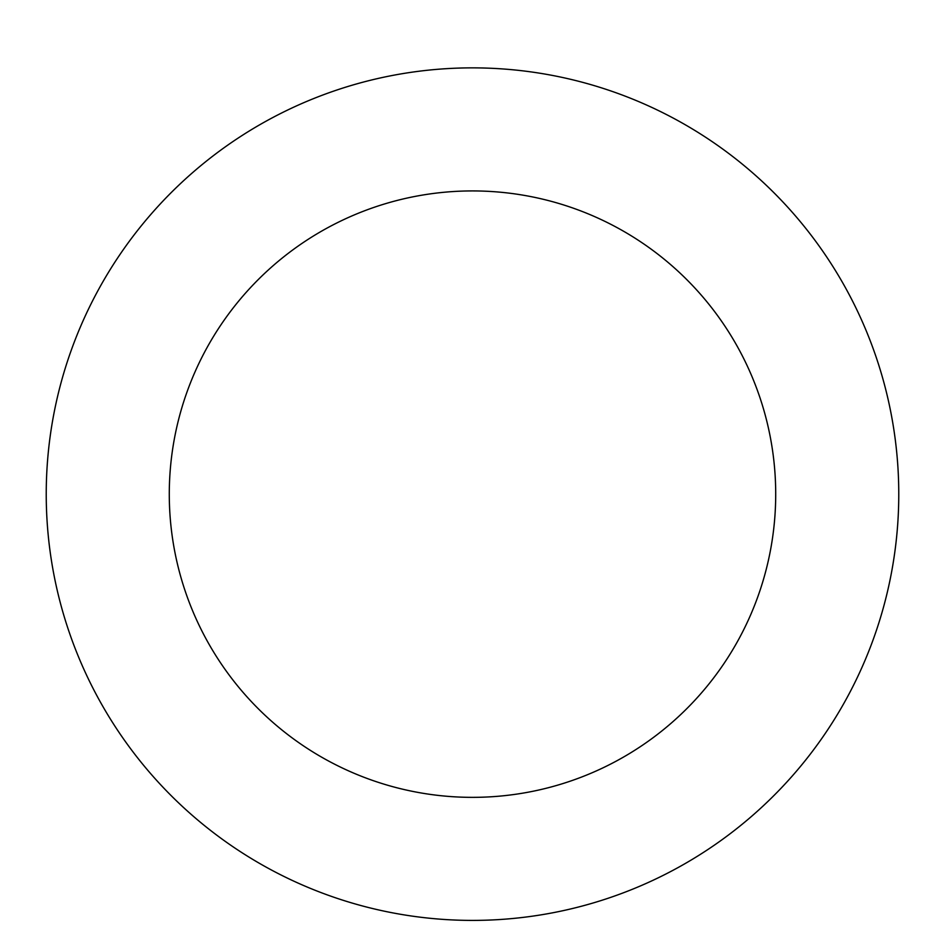 <?xml version="1.0" encoding="UTF-8"?>
<svg xmlns="http://www.w3.org/2000/svg" width="945" height="945" viewBox="0 0 945 945"><rect width="100%" height="100%" fill="white"/><g stroke="black" fill="none" stroke-linecap="round" stroke-linejoin="round"><path stroke-width="1.42" d="M47.25 464.716A426.266 426.266 0 0 0 659.645 877.125A426.266 426.266 0 0 0 710.605 140.569A426.266 426.266 0 0 0 47.25 464.716M170.005 473.209A303.215 303.215 0 0 0 605.615 766.572A303.215 303.215 0 0 0 641.868 242.641A303.215 303.215 0 0 0 170.005 473.209"/></g></svg>
